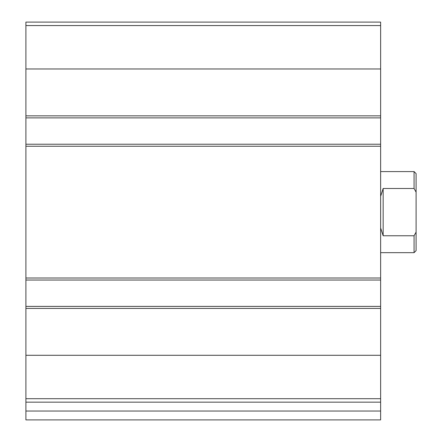 <?xml version="1.0" encoding="UTF-8"?>
<svg xmlns="http://www.w3.org/2000/svg" width="442" height="442" viewBox="0 0 442 442"><rect width="100%" height="100%" fill="white"/><g stroke="black" fill="none" stroke-linecap="round" stroke-linejoin="round"><path stroke-width="0.66" d="M380.628 398.706L380.628 22.1L25.901 22.1L25.901 402.165L380.628 402.165L380.628 398.706L25.901 398.706M380.628 411.032L25.901 411.032L25.901 419.9L380.628 419.9L380.628 402.165M25.901 411.032L25.901 402.165M380.628 117.876L25.901 117.876M380.628 144.225L25.901 144.225M380.628 306.389L25.901 306.389M380.628 280.035L25.901 280.035M416.099 232.089L414.071 235.763L414.071 252.669L416.099 250.647L416.099 173.618L414.071 171.59L380.628 171.59M416.099 192.176L414.071 188.496L414.071 171.59M414.071 235.763L383.159 235.763L383.159 188.496L380.628 196.314M380.628 227.95L383.159 235.763M414.071 188.496L383.159 188.496M380.628 355.291L25.901 355.291M380.628 308.417L25.901 308.417M380.628 278.007L25.901 278.007M380.628 146.252L25.901 146.252M380.628 25.559L25.901 25.559M380.628 68.974L25.901 68.974M380.628 115.848L25.901 115.848M414.071 252.669L380.628 252.669"/></g></svg>
